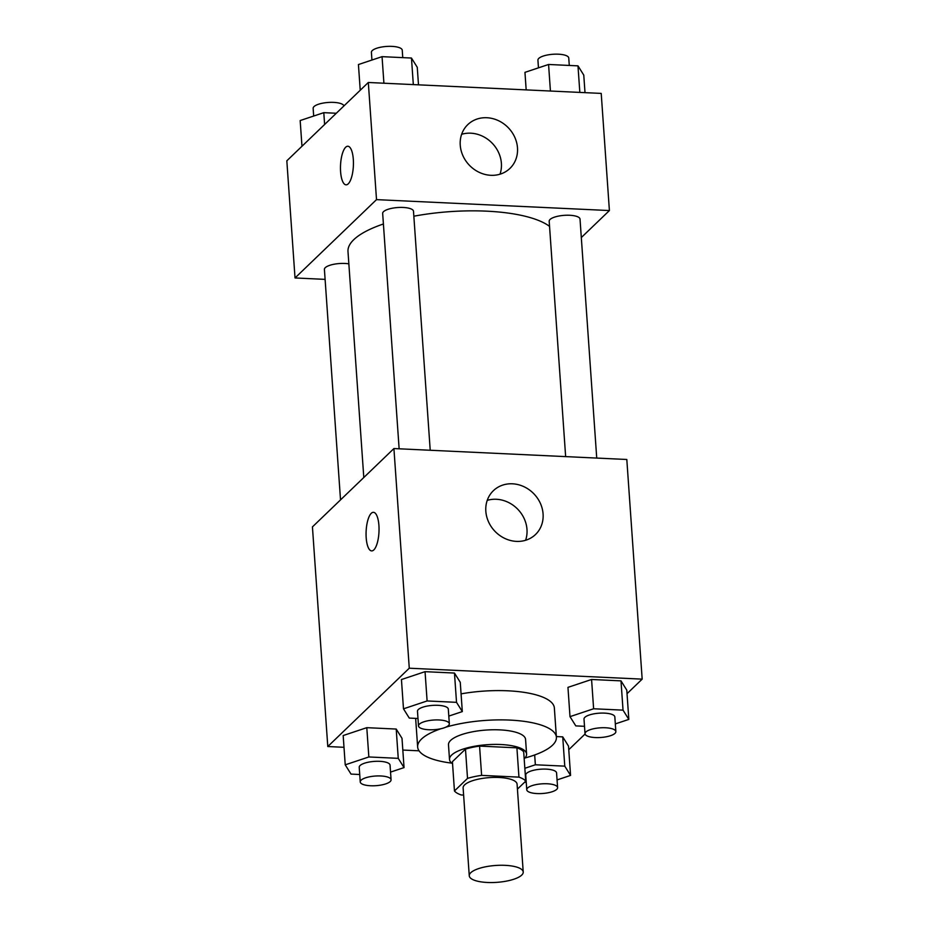 <?xml version="1.0" encoding="UTF-8"?>
<svg xmlns="http://www.w3.org/2000/svg" width="929" height="929" viewBox="0 0 929 929"><rect width="100%" height="100%" fill="white"/><g stroke="black" fill="none" stroke-linecap="round" stroke-linejoin="round"><path stroke-width="1.39" d="M521.715 875.106A27.046 8.466 -4 0 1 492.01 882.55A27.046 8.466 -4 0 1 469.261 875.792A27.046 8.466 -4 0 1 495.656 865.468A27.046 8.466 -4 0 1 523.224 872.017A27.046 8.466 -4 0 1 521.715 875.106M469.261 875.792L463.118 787.931A27.046 8.466 -4 0 1 489.513 777.608A27.046 8.466 -4 0 1 517.081 784.157L523.224 872.017M454.455 790.962L452.411 761.675L465.475 749.122A36.719 11.485 -4 0 1 479.561 746.092L516.907 747.845L518.951 777.132L481.617 775.378A36.719 11.485 -4 0 0 467.519 778.397L454.455 790.962A36.719 11.485 -4 0 0 461.237 794.969L463.617 795.073M517.43 789.127L525.744 781.138A36.719 11.485 -4 0 0 518.951 777.132M516.907 747.845A36.719 11.485 -4 0 1 523.689 751.851L525.744 781.138M524.177 758.714A38.635 12.089 176 0 0 526.592 754.069A38.635 12.089 176 0 0 487.202 744.698A38.635 12.089 176 0 0 449.508 759.457A38.635 12.089 176 0 0 452.551 763.731M449.508 759.457L448.486 744.814A38.635 12.089 -4 0 1 486.181 730.055A38.635 12.089 -4 0 1 525.57 739.426L526.592 754.069M479.561 746.092L481.617 775.378M465.475 749.122L467.519 778.397M445.932 727.14A69.547 21.762 -4 0 1 517.685 720.625A69.547 21.762 -4 0 1 556.401 737.266A69.547 21.762 -4 0 1 552.523 745.197A69.547 21.762 -4 0 1 524.897 758.006M451.738 763.127A69.547 21.762 -4 0 1 417.644 746.974A69.547 21.762 -4 0 1 440.892 728.742M461.074 693.87A69.547 21.762 -4 0 1 554.358 707.979L556.401 737.266M627.029 693.684L642.171 679.134L409.271 668.206L327.786 746.533L343.997 747.299M402.826 750.051L419.072 750.818M568.769 749.691L585.073 734.015M557.063 779.919L570.569 775.413L568.513 746.126L562.73 736.871L556.355 736.569L562.73 736.871L564.774 766.146L535.359 764.776L524.839 768.283M390.54 772.104L404.045 767.598L402.002 738.311L396.207 729.056L366.792 727.674L343.173 735.547L345.228 764.834L351.023 774.089L359.72 774.507M448.8 716.096L462.317 711.591L460.261 682.304L454.467 673.049L425.052 671.667L401.444 679.54L403.488 708.827L409.283 718.082L417.992 718.5M615.323 723.912L628.828 719.406L626.785 690.119L620.99 680.864L591.576 679.482L567.956 687.355L570 716.642L575.794 725.897L584.504 726.304M378.916 525.489A19.323 6.433 92.7 0 1 371.646 550.909A19.323 6.433 92.7 0 1 366.119 531.307A19.323 6.433 92.7 0 1 373.458 512.309A19.323 6.433 92.7 0 1 378.916 525.489M642.171 679.134L626.808 459.483L393.919 448.556L409.271 668.206M393.919 448.556L312.434 526.894L327.786 746.533M373.458 512.309A19.323 6.433 -87.3 0 0 366.131 531.307A19.323 6.433 -87.3 0 0 371.646 550.909M516.478 541.386A30.39 27.034 -133.9 0 1 488.584 521.947A30.39 27.034 -133.9 0 1 493.392 490.686A30.39 27.034 -133.9 0 1 533.943 493.868A30.39 27.034 -133.9 0 1 535.522 534.5A30.39 27.034 -133.9 0 1 516.478 541.386M525.593 540.283A30.39 27.034 46.1 0 0 517.848 509.336A30.39 27.034 46.1 0 0 487.226 500.371M363.796 477.518L347.992 251.55A104.478 32.689 -4 0 1 383.41 223.982M413.846 216.213A104.478 32.689 -4 0 1 549.55 226.386M596.732 458.078L580.021 219.081A15.456 4.831 176 0 0 567.015 215.226A15.456 4.831 176 0 0 550.049 219.476A15.456 4.831 176 0 0 549.19 221.241L565.645 456.615M340.525 499.883L324.407 269.433A15.456 4.831 -4 0 1 332.652 264.521A15.456 4.831 -4 0 1 348.851 263.859M399.133 448.8L382.667 213.426A15.456 4.831 -4 0 1 397.751 207.527A15.456 4.831 -4 0 1 413.498 211.266L430.22 450.263M325.104 279.374L295.027 277.957L286.829 160.81L368.314 82.484L376.512 199.63L295.027 277.957M581.31 237.557L609.401 210.558L376.512 199.63M609.401 210.558L601.214 93.411L368.314 82.484M517.488 147.862A30.39 27.034 -133.9 0 1 509.916 168.428A30.39 27.034 -133.9 0 1 469.377 165.246A30.39 27.034 -133.9 0 1 467.798 124.614A30.39 27.034 -133.9 0 1 498.374 120.631A30.39 27.034 -133.9 0 1 517.488 147.862M348.236 183.837A19.323 6.433 92.7 0 1 346.041 184.836A19.323 6.433 92.7 0 1 340.525 165.234A19.323 6.433 92.7 0 1 347.852 146.236A19.323 6.433 92.7 0 1 353.438 162.587A19.323 6.433 92.7 0 1 348.236 183.837M499.999 174.211A30.39 27.034 46.1 0 0 501.393 163.33A30.39 27.034 46.1 0 0 461.632 134.299M347.864 146.236A19.323 6.433 -87.3 0 0 340.537 165.234A19.323 6.433 -87.3 0 0 346.052 184.836M585.003 92.645L583.772 75.11L577.977 65.854L548.574 64.473L524.955 72.346L526.174 89.892M577.977 65.854L579.835 92.412M548.574 64.473L550.421 91.03M538.46 67.84L537.926 60.164A15.456 4.831 -4 0 1 552.999 54.265A15.456 4.831 -4 0 1 568.757 58.004L569.28 65.448M418.491 84.841L417.26 67.294L411.466 58.039L382.051 56.657L358.431 64.542L360.231 90.252M411.466 58.039L413.324 84.597M382.051 56.657L383.909 83.215M371.937 60.037L371.403 52.349A15.456 4.831 -4 0 1 386.487 46.45A15.456 4.831 -4 0 1 402.245 50.201L402.756 57.633M336.31 113.257L323.791 112.664L300.172 120.549L301.971 146.259M323.791 112.664L324.616 124.498M313.677 116.044L313.143 108.356A15.456 4.831 -4 0 1 327.774 102.492A15.456 4.831 -4 0 1 343.927 105.929M628.828 719.406L623.034 710.139L593.619 708.769L570 716.642M585.026 733.747L584.004 719.104A15.456 4.831 -4 0 1 599.077 713.193A15.456 4.831 -4 0 1 614.835 716.944L615.857 731.587A15.456 4.831 -4 0 1 614.998 733.353A15.456 4.831 -4 0 1 598.021 737.603A15.456 4.831 -4 0 1 585.026 733.747A15.456 4.831 -4 0 1 600.099 727.837A15.456 4.831 -4 0 1 615.857 731.587M626.785 690.119L620.99 680.864L623.034 710.139M620.99 680.864L591.576 679.482L593.619 708.769M591.576 679.482L567.956 687.355M462.317 711.591L456.522 702.336L427.108 700.954L403.488 708.827M418.503 725.932L417.481 711.289A15.456 4.831 -4 0 1 432.566 705.39A15.456 4.831 -4 0 1 448.312 709.129L449.346 723.772A15.456 4.831 -4 0 1 448.475 725.537A15.456 4.831 -4 0 1 431.509 729.788A15.456 4.831 -4 0 1 418.503 725.932A15.456 4.831 -4 0 1 433.588 720.033A15.456 4.831 -4 0 1 449.346 723.772M460.261 682.304L454.467 673.049L456.522 702.336M454.467 673.049L425.052 671.667L427.108 700.954M425.052 671.667L401.444 679.54M524.595 782.241L526.244 782.311M570.569 775.413L564.774 766.146M526.755 789.755L525.733 775.111A15.456 4.831 -4 0 1 540.817 769.2A15.456 4.831 -4 0 1 556.576 772.951L557.597 787.595A15.456 4.831 -4 0 1 556.738 789.36A15.456 4.831 -4 0 1 539.761 793.61A15.456 4.831 -4 0 1 526.755 789.755A15.456 4.831 -4 0 1 541.839 783.844A15.456 4.831 -4 0 1 557.597 787.595M568.513 746.126L562.73 736.871M534.674 754.975L535.359 764.776M404.045 767.598L398.251 758.343L368.848 756.961L345.228 764.834M360.243 781.939L359.221 767.296A15.456 4.831 -4 0 1 374.294 761.397A15.456 4.831 -4 0 1 390.052 765.136L391.074 779.779A15.456 4.831 -4 0 1 390.215 781.544A15.456 4.831 -4 0 1 373.249 785.795A15.456 4.831 -4 0 1 360.243 781.939A15.456 4.831 -4 0 1 375.328 776.04A15.456 4.831 -4 0 1 391.074 779.779M402.002 738.311L396.207 729.056L398.251 758.343M396.207 729.056L366.792 727.674L368.848 756.961M366.792 727.674L343.173 735.547M415.646 718.384L417.644 746.974"/></g></svg>
